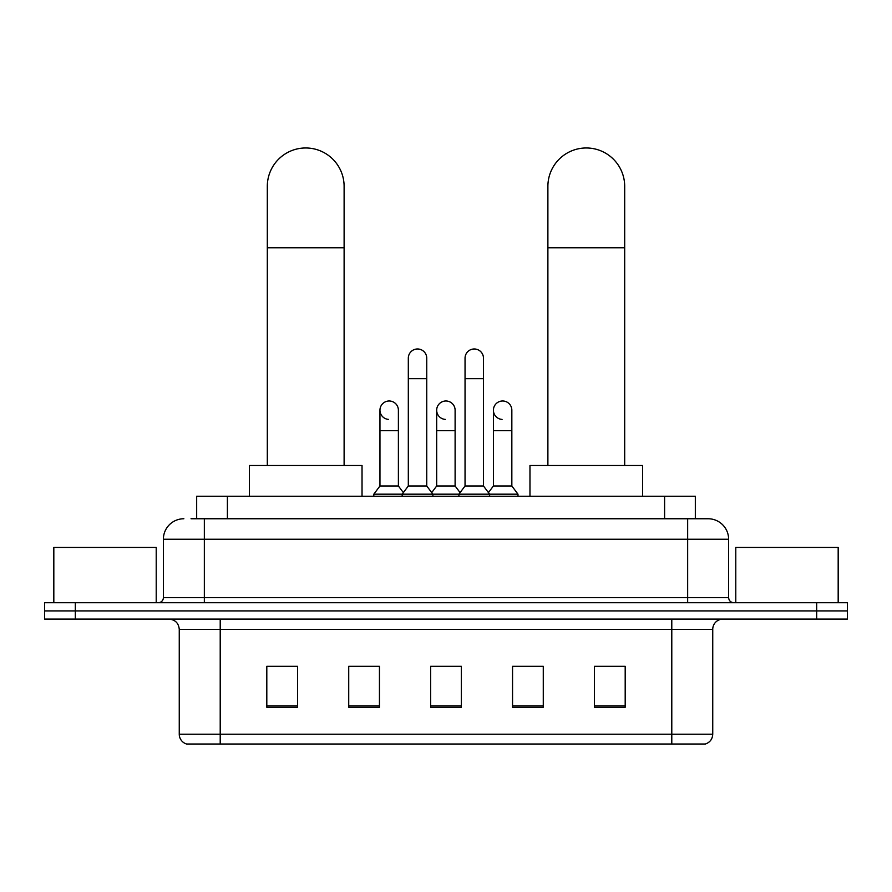 <?xml version="1.0" encoding="UTF-8"?>
<svg xmlns="http://www.w3.org/2000/svg" width="892" height="892" viewBox="0 0 892 892"><rect width="100%" height="100%" fill="white"/><g stroke="black" fill="none" stroke-linecap="round" stroke-linejoin="round"><path stroke-width="1.34" d="M196.675 518.754L196.675 496.231L695.325 496.231L695.325 518.754M191.501 518.754L700.967 518.754M191.033 518.754L204.346 518.754L204.346 539.236L163.381 539.236L163.381 597.595A5.118 5.118 0 0 1 158.263 602.724M183.864 518.754A20.483 20.483 0 0 0 163.381 539.236M708.137 518.754A20.483 20.483 0 0 1 728.619 539.236L687.654 539.236L687.654 518.754L707.824 518.754M728.619 539.236L728.619 597.595C728.92 600.706 730.626 602.412 733.737 602.724M75.318 602.724L44.6 602.724L44.6 610.909L75.318 610.909L44.6 610.909L44.6 619.104L75.318 619.104L75.318 610.909L816.682 610.909L75.318 610.909L75.318 602.724L816.682 602.724L816.682 610.909L847.4 610.909L816.682 610.909L816.682 619.104L75.318 619.104M816.682 619.104L847.4 619.104L847.4 602.724L816.682 602.724M712.741 734.194C712.463 739.111 710.01 742.378 705.371 744.028L671.788 744.028L671.788 734.194L712.741 734.194L712.741 629.339A10.236 10.236 0 0 1 722.988 619.104M671.788 744.028L186.629 744.028A10.236 10.236 0 0 1 179.259 734.194L179.259 629.339C178.645 623.129 175.233 619.706 169.012 619.104M625.192 707.267L625.192 666.313L594.473 666.313L594.473 707.267L625.192 707.267M543.273 707.267L543.273 666.313L512.554 666.313L512.554 707.267L543.273 707.267M297.527 707.267L297.527 666.313L266.808 666.313L266.808 707.267L297.527 707.267M379.446 707.267L379.446 666.313L348.727 666.313L348.727 707.267L379.446 707.267M461.365 707.267L461.365 666.313L430.635 666.313L430.635 707.267L461.365 707.267M179.259 734.194L220.213 734.194L220.213 744.028L206.364 744.028M653.368 744.028L238.632 744.028M594.473 666.514L623.151 666.514M268.849 666.514L297.527 666.514M435.653 666.514L456.135 666.514M156.212 602.724L156.212 547.42L53.821 547.42L53.821 602.724M267.31 465.501L267.31 186.372A38.401 38.401 0 0 1 305.711 147.972A38.401 38.401 0 0 1 344.111 186.372A38.401 38.401 0 0 0 305.711 147.972M344.111 465.501L344.111 186.372M362.029 496.231L362.029 465.501L249.392 465.501L249.392 496.231M547.889 465.501L547.889 186.372A38.401 38.401 0 0 1 586.289 147.972A38.401 38.401 0 0 1 624.69 186.372A38.401 38.401 0 0 0 586.289 147.972M624.69 465.501L624.69 186.372M642.608 496.231L642.608 465.501L529.971 465.501L529.971 496.231M408.313 378.676L426.744 378.676L426.744 485.984L408.313 485.984L408.313 358.194A9.221 9.221 0 0 1 418.114 348.995A9.221 9.221 0 0 1 426.744 358.194A9.221 9.221 0 0 0 418.114 348.995M408.313 485.984L402.169 494.179L402.169 496.231M426.744 485.984L432.888 494.179L373.815 494.179L373.815 496.231M465.044 485.984L465.044 378.676L483.475 378.676L483.475 485.984L465.044 485.984L458.901 494.179L432.888 494.179L432.888 496.231M465.044 378.676L465.044 358.194A9.221 9.221 0 0 1 474.845 348.995A9.221 9.221 0 0 1 483.475 358.194A9.221 9.221 0 0 0 474.845 348.995M483.475 485.984L489.619 494.179L458.901 494.179L458.901 496.231M511.841 485.984L511.841 430.691L493.41 430.691L493.41 485.984L511.841 485.984L517.984 494.179L489.619 494.179L489.619 496.231M388.589 419.407A9.221 9.221 0 0 1 379.959 410.208A9.221 9.221 0 0 1 389.748 401.01A9.221 9.221 0 0 1 398.389 410.208L398.389 430.691L379.959 430.691L379.959 410.208M398.389 430.691L398.389 485.984L379.959 485.984L379.959 430.691M379.959 485.984L373.815 494.179M398.389 485.984L403.351 492.607M445.32 419.407A9.221 9.221 0 0 1 436.679 410.208A9.221 9.221 0 0 1 446.479 401.01A9.221 9.221 0 0 1 455.11 410.208L455.11 430.691L436.679 430.691L436.679 410.208M455.11 430.691L455.11 485.984L436.679 485.984L436.679 430.691M436.679 485.984L431.717 492.607M455.11 485.984L460.082 492.607M502.051 419.407A9.221 9.221 0 0 1 493.41 410.208A9.221 9.221 0 0 1 503.2 401.01A9.221 9.221 0 0 1 511.841 410.208L511.841 430.691M493.41 485.984L488.448 492.607M517.984 494.179L517.984 496.231M838.179 602.724L838.179 547.42L735.788 547.42L735.788 602.724M227.393 518.754L227.393 496.231M664.607 518.754L664.607 496.231M204.346 602.724L204.346 597.595L728.619 597.595M163.381 597.595L204.346 597.595L204.346 539.236L687.654 539.236L687.654 602.724M671.788 619.104L671.788 629.339L179.259 629.339M712.741 629.339L671.788 629.339L671.788 734.194L220.213 734.194L220.213 619.104M461.365 705.84L430.635 705.84M379.446 705.84L348.727 705.84M297.527 705.84L266.808 705.84M543.273 705.84L512.554 705.84M625.192 705.84L594.473 705.84M267.31 247.809L344.111 247.809M547.889 247.809L624.69 247.809M426.744 378.676L426.744 358.194M483.475 378.676L483.475 358.194M493.41 430.691L493.41 410.208"/></g></svg>
